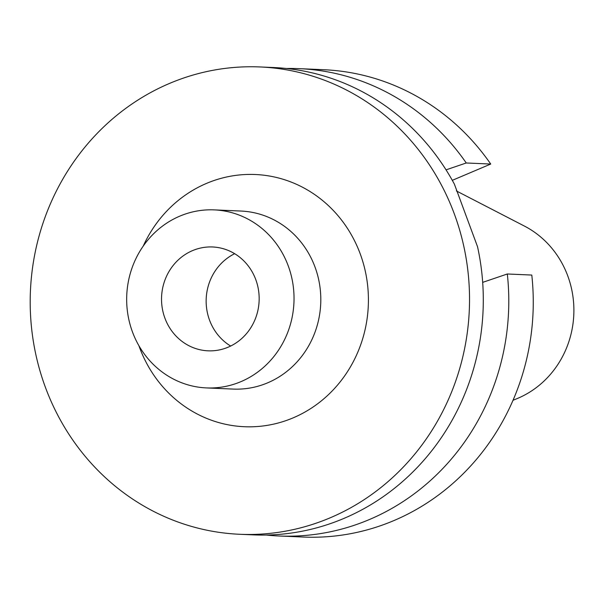 <?xml version="1.0" encoding="UTF-8"?>
<svg xmlns="http://www.w3.org/2000/svg" width="604" height="604" viewBox="0 0 604 604"><rect width="100%" height="100%" fill="white"/><g stroke="black" fill="none" stroke-linecap="round" stroke-linejoin="round"><path stroke-width="0.91" d="M234.662 253.695A51.974 48.811 -87.5 0 0 209.528 320.105A51.974 48.811 -87.5 0 0 230.653 346.047M164.915 318.172A51.974 48.811 92.5 0 1 212.608 246.976A51.974 48.811 92.5 0 1 259.116 301.019A51.974 48.811 92.5 0 1 208.101 350.826A51.974 48.811 92.5 0 1 164.915 318.172M239.72 534.283L253.484 534.88A233.884 219.645 -87.5 0 0 477.522 246.681L454.382 184.122A233.884 219.645 -87.5 0 0 273.778 67.55L260.007 66.953A233.884 219.645 -87.5 0 0 169.528 83.427A233.884 219.645 -87.5 0 0 33.145 340.082A233.884 219.645 -87.5 0 0 239.72 534.283A233.884 219.645 -87.5 0 0 469.3 310.146A233.884 219.645 -87.5 0 0 260.007 66.953M446.046 169.86L466.25 162.982L490.727 164.046L452.298 180.339M266.251 535.038A233.884 219.645 -87.5 0 0 278.98 535.99L303.45 537.047A233.884 219.645 -87.5 0 0 531.792 275.054L507.315 273.989L482.679 282.37M466.25 162.982A233.884 219.645 -87.5 0 0 299.267 68.652A233.884 219.645 -87.5 0 0 286.507 68.494M490.727 164.046A233.884 219.645 -87.5 0 0 323.744 69.717L299.267 68.652M132.465 331.936A89.098 83.677 -87.5 0 0 206.485 387.919A89.098 83.677 -87.5 0 0 293.944 302.529A89.098 83.677 -87.5 0 0 214.216 209.882A89.098 83.677 -87.5 0 0 179.743 216.164A89.098 83.677 -87.5 0 0 132.465 331.936M513.023 400.278L516.888 398.693A94.201 88.463 -87.5 0 0 573.8 314.684A94.201 88.463 -87.5 0 0 524.385 226.055L456.39 190.94M278.98 535.99A233.884 219.645 -87.5 0 0 507.315 273.989M138.905 345.699A126.221 118.535 -87.5 0 0 292.147 418.278A126.221 118.535 -87.5 0 0 360.414 254.39A126.221 118.535 -87.5 0 0 206.508 183.405A126.221 118.535 -87.5 0 0 143.231 246.085M206.485 387.919L233.257 389.082A89.098 83.677 -87.5 0 0 320.716 303.691A89.098 83.677 -87.5 0 0 240.981 211.045L214.216 209.882"/></g></svg>
